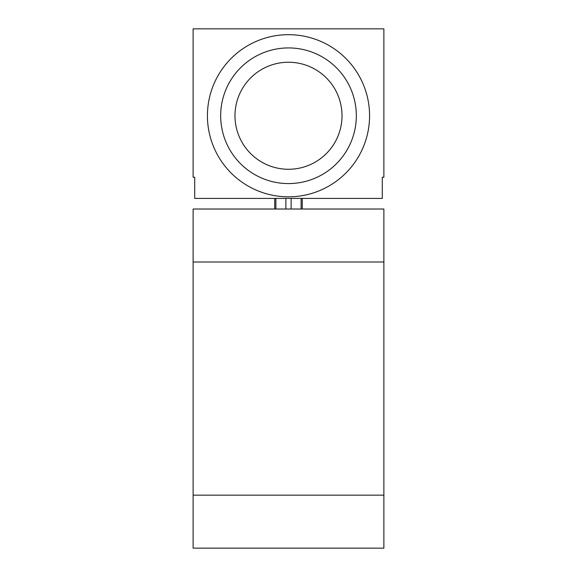 <?xml version="1.0" encoding="UTF-8"?>
<svg xmlns="http://www.w3.org/2000/svg" width="577" height="577" viewBox="0 0 577 577"><rect width="100%" height="100%" fill="white"/><g stroke="black" fill="none" stroke-linecap="round" stroke-linejoin="round"><path stroke-width="0.87" d="M383.878 495.16L383.878 209.018L193.122 209.018L193.122 495.16L383.878 495.16L383.878 548.15L193.122 548.15L193.122 495.16M193.122 28.85L193.122 177.218L194.709 177.218L194.709 198.416L382.291 198.416L382.291 177.218L383.878 177.218L383.878 28.85L193.122 28.85M274.724 198.416L274.724 209.018M302.276 198.416L302.276 209.018M207.424 115.753A81.076 81.076 0 0 0 288.5 196.829A81.076 81.076 0 0 0 369.576 115.753A81.076 81.076 0 0 0 288.5 34.678A81.076 81.076 0 0 0 207.424 115.753M220.674 115.753A67.826 67.826 0 0 0 288.5 183.58A67.826 67.826 0 0 0 356.326 115.753A67.826 67.826 0 0 0 288.5 47.927A67.826 67.826 0 0 0 220.674 115.753M234.983 115.753A53.517 53.517 0 0 0 288.5 169.27A53.517 53.517 0 0 0 342.017 115.753A53.517 53.517 0 0 0 288.5 62.237A53.517 53.517 0 0 0 234.983 115.753M383.878 262.008L193.122 262.008M275.885 198.416L275.885 209.018M285.867 198.416L285.867 209.018M291.133 198.416L291.133 209.018M301.115 198.416L301.115 209.018"/></g></svg>
